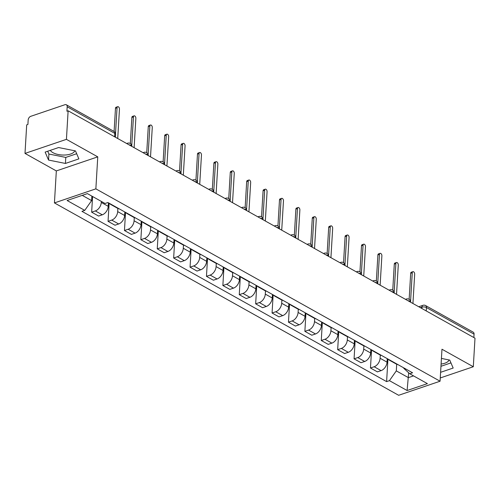 <?xml version="1.0" encoding="UTF-8"?>
<svg xmlns="http://www.w3.org/2000/svg" width="500" height="500" viewBox="0 0 500 500"><rect width="100%" height="100%" fill="white"/><g stroke="black" fill="none" stroke-linecap="round" stroke-linejoin="round"><path stroke-width="0.75" d="M74.756 150.775A12.506 5.55 3.4 0 1 65.975 154.956A12.506 5.55 3.4 0 1 52.95 152.662A12.506 5.55 3.4 0 1 50.312 150.35M66.431 139.35L25 153.419L56.331 170.925L54.431 202.919L398.644 395.288L440.075 381.219L95.862 188.85L97.762 156.856L66.431 139.35L68.125 110.8L475 338.188L473.306 366.737L441.975 349.225L440.075 381.219M25 153.419L26.694 124.869L27.906 124.456L28.169 120.013A3.206 2.119 -60.8 0 1 30.756 116.319L64.938 104.712A3.206 2.119 -60.8 0 1 66.331 104.781L113.956 131.4A3.206 2.119 119.2 0 1 114.812 133.381L67.181 106.762A3.206 2.119 -60.8 0 0 66.331 104.781M449.038 359.95A12.506 5.55 3.4 0 1 441.094 364.044M426.231 310.931L426.431 307.531A3.206 2.119 119.2 0 0 425.581 305.55L473.206 332.169A3.206 2.119 119.2 0 1 474.056 334.15L426.431 307.531A3.206 1.425 -176.6 0 0 421.912 307.175L420.419 307.681M473.856 337.544L474.056 334.15M440.269 377.956L473.306 366.737M67.181 106.762L66.919 111.213L68.125 110.8M101.344 201.412L101.287 202.444A7.375 4.869 119.2 0 1 95.337 210.931L91.65 212.181L98.594 216.056L102.275 214.806A7.375 4.869 -60.8 0 0 108.225 206.319L108.431 202.819M112.088 204.862A7.375 4.869 119.2 0 1 110.731 204.456A7.375 4.869 119.2 0 1 109.675 203.512M92.581 196.513L91.65 212.181M110.731 204.456L117.669 208.331A7.375 4.869 -60.8 0 0 119.025 208.738M117.875 208.438L117.688 211.612A7.375 4.869 119.2 0 1 111.737 220.094L108.05 221.344L114.994 225.225L118.675 223.975A7.375 4.869 -60.8 0 0 124.625 215.487L124.831 211.988M128.488 214.031A7.375 4.869 119.2 0 1 127.131 213.619A7.375 4.869 119.2 0 1 126.075 212.681M109.131 203.212L108.05 221.344M127.131 213.619L134.069 217.5A7.375 4.869 -60.8 0 0 135.425 217.906M134.275 217.6L134.088 220.775A7.375 4.869 119.2 0 1 128.138 229.262L124.456 230.512L131.394 234.394L135.075 233.137A7.375 4.869 -60.8 0 0 141.025 224.656L141.231 221.15M144.887 223.194A7.375 4.869 119.2 0 1 143.531 222.787A7.375 4.869 119.2 0 1 142.475 221.844M125.531 212.375L124.456 230.512M143.531 222.787L150.475 226.663A7.375 4.869 -60.8 0 0 151.825 227.075M150.675 226.769L150.488 229.944A7.375 4.869 119.2 0 1 144.537 238.425L140.856 239.681L147.794 243.556L151.481 242.306A7.375 4.869 -60.8 0 0 157.425 233.819L157.637 230.319M161.287 232.362A7.375 4.869 119.2 0 1 159.931 231.95A7.375 4.869 119.2 0 1 158.875 231.012M141.931 221.544L140.856 239.681M159.931 231.95L166.875 235.831A7.375 4.869 -60.8 0 0 168.225 236.238M167.075 235.931L166.887 239.106A7.375 4.869 119.2 0 1 160.938 247.594L157.256 248.844L164.194 252.725L167.881 251.469A7.375 4.869 -60.8 0 0 173.825 242.987L174.037 239.488M177.688 241.525A7.375 4.869 119.2 0 1 176.337 241.119A7.375 4.869 119.2 0 1 175.275 240.181M158.331 230.712L157.256 248.844M176.337 241.119L183.275 244.994A7.375 4.869 -60.8 0 0 184.625 245.406M183.481 245.1L183.287 248.275A7.375 4.869 119.2 0 1 177.344 256.762L173.656 258.012L180.594 261.887L184.281 260.637A7.375 4.869 -60.8 0 0 190.231 252.15L190.438 248.65M194.088 250.694A7.375 4.869 119.2 0 1 192.738 250.281A7.375 4.869 119.2 0 1 191.681 249.344M174.737 239.875L173.656 258.012M192.738 250.281L199.675 254.163A7.375 4.869 -60.8 0 0 201.031 254.569M199.881 254.262L199.694 257.438A7.375 4.869 119.2 0 1 193.744 265.925L190.056 267.175L197 271.056L200.681 269.806A7.375 4.869 -60.8 0 0 206.631 261.319L206.838 257.819M210.494 259.856A7.375 4.869 119.2 0 1 209.137 259.45A7.375 4.869 119.2 0 1 208.081 258.512M191.137 249.044L190.056 267.175M209.137 259.45L216.075 263.325A7.375 4.869 -60.8 0 0 217.431 263.738M216.281 263.431L216.094 266.606A7.375 4.869 119.2 0 1 210.144 275.094L206.462 276.344L213.4 280.219L217.081 278.969A7.375 4.869 -60.8 0 0 223.031 270.481L223.238 266.981M226.894 269.025A7.375 4.869 119.2 0 1 225.538 268.612A7.375 4.869 119.2 0 1 224.481 267.675M207.537 258.206L206.462 276.344M225.538 268.612L232.475 272.494A7.375 4.869 -60.8 0 0 233.831 272.9M232.681 272.6L232.494 275.769A7.375 4.869 119.2 0 1 226.544 284.256L222.862 285.506L229.8 289.387L233.481 288.137A7.375 4.869 -60.8 0 0 239.431 279.65L239.638 276.15M243.294 278.188A7.375 4.869 119.2 0 1 241.938 277.781A7.375 4.869 119.2 0 1 240.881 276.844M223.938 267.375L222.862 285.506M241.938 277.781L248.881 281.656A7.375 4.869 -60.8 0 0 250.231 282.069M249.081 281.762L248.894 284.938A7.375 4.869 119.2 0 1 242.944 293.425L239.262 294.675L246.2 298.55L249.887 297.3A7.375 4.869 -60.8 0 0 255.831 288.812L256.044 285.312M259.694 287.356A7.375 4.869 119.2 0 1 258.344 286.944A7.375 4.869 119.2 0 1 257.281 286.006M240.338 276.537L239.262 294.675M258.344 286.944L265.281 290.825A7.375 4.869 -60.8 0 0 266.631 291.231M265.481 290.931L265.294 294.106A7.375 4.869 119.2 0 1 259.344 302.587L255.662 303.837L262.6 307.719L266.288 306.469A7.375 4.869 -60.8 0 0 272.231 297.981L272.444 294.481M276.094 296.525A7.375 4.869 119.2 0 1 274.744 296.112A7.375 4.869 119.2 0 1 273.681 295.175M256.737 285.706L255.662 303.837M274.744 296.112L281.681 299.988A7.375 4.869 -60.8 0 0 283.038 300.4M281.887 300.094L281.694 303.269A7.375 4.869 119.2 0 1 275.75 311.756L272.062 313.006L279 316.881L282.688 315.631A7.375 4.869 -60.8 0 0 288.637 307.15L288.844 303.644M292.494 305.688A7.375 4.869 119.2 0 1 291.144 305.281A7.375 4.869 119.2 0 1 290.087 304.337M273.144 294.869L272.062 313.006M291.144 305.281L298.081 309.156A7.375 4.869 -60.8 0 0 299.438 309.569M298.288 309.262L298.1 312.438A7.375 4.869 119.2 0 1 292.15 320.919L288.463 322.175L295.406 326.05L299.088 324.8A7.375 4.869 -60.8 0 0 305.038 316.312L305.244 312.812M308.9 314.856A7.375 4.869 119.2 0 1 307.544 314.444A7.375 4.869 119.2 0 1 306.488 313.506M289.544 304.037L288.463 322.175M307.544 314.444L314.481 318.325A7.375 4.869 -60.8 0 0 315.837 318.731M314.688 318.425L314.5 321.6A7.375 4.869 119.2 0 1 308.55 330.087L304.869 331.337L311.806 335.219L315.487 333.963A7.375 4.869 -60.8 0 0 321.438 325.481L321.644 321.975M325.3 324.019A7.375 4.869 119.2 0 1 323.944 323.612A7.375 4.869 119.2 0 1 322.887 322.675M305.944 313.2L304.869 331.337M323.944 323.612L330.881 327.488A7.375 4.869 -60.8 0 0 332.238 327.9M331.087 327.594L330.9 330.769A7.375 4.869 119.2 0 1 324.95 339.25L321.269 340.506L328.206 344.381L331.887 343.131A7.375 4.869 -60.8 0 0 337.837 334.644L338.044 331.144M341.7 333.188A7.375 4.869 119.2 0 1 340.344 332.775A7.375 4.869 119.2 0 1 339.288 331.838M322.344 322.369L321.269 340.506M340.344 332.775L347.287 336.656A7.375 4.869 -60.8 0 0 348.638 337.062M347.488 336.756L347.3 339.931A7.375 4.869 119.2 0 1 341.35 348.419L337.669 349.669L344.606 353.55L348.294 352.294A7.375 4.869 -60.8 0 0 354.237 343.812L354.45 340.312M358.1 342.35A7.375 4.869 119.2 0 1 356.75 341.944A7.375 4.869 119.2 0 1 355.688 341.006M338.744 331.538L337.669 349.669M356.75 341.944L363.688 345.819A7.375 4.869 -60.8 0 0 365.037 346.231M363.888 345.925L363.7 349.1A7.375 4.869 119.2 0 1 357.756 357.587L354.069 358.837L361.006 362.713L364.694 361.463A7.375 4.869 -60.8 0 0 370.637 352.975L370.85 349.475M374.5 351.519A7.375 4.869 119.2 0 1 373.15 351.106A7.375 4.869 119.2 0 1 372.088 350.169M355.144 340.7L354.069 358.837M373.15 351.106L380.087 354.988A7.375 4.869 -60.8 0 0 381.444 355.394M380.294 355.094L380.1 358.263A7.375 4.869 119.2 0 1 374.156 366.75L370.469 368L377.406 371.881L381.094 370.631A7.375 4.869 -60.8 0 0 387.044 362.144L387.25 358.644M390.9 360.681A7.375 4.869 119.2 0 1 389.55 360.275A7.375 4.869 119.2 0 1 388.494 359.338M371.55 349.869L370.469 368M389.55 360.275L396.488 364.15A7.375 4.869 -60.8 0 0 397.844 364.562M82.25 195.362L91.619 200.6L91.881 196.125M91.619 200.6L84.763 210.375L67.1 200.506L87.394 193.612L105.056 203.487L107.894 202.519L412.575 372.794L409.738 373.762L427.4 383.631L407.106 390.525L389.444 380.65L396.3 370.875L408.387 377.631L413.537 375.881M84.763 210.375L81.925 211.337L386.606 381.613L389.444 380.65M54.431 202.919L95.862 188.85M56.331 170.925L97.762 156.856M78.888 158.875L75.469 150.919L58.594 147.537L45.138 152.106L48.55 160.062L65.425 163.444L78.888 158.875M440.6 372.312L453.169 368.044L449.75 360.094L441.425 358.419M408.675 372.794L407.106 390.525M396.694 364.256L396.3 370.875M409.738 373.762L403.787 368.331L403.812 367.9M387.95 359.031L386.606 381.613M47.706 151.231L48.913 154.037L65.788 157.419L76.675 153.725M65.788 157.419L65.425 163.444M48.913 154.037L48.55 160.062M440.962 366.287L450.956 362.894M114.1 131.481L115.475 108.3A1.844 1.119 -108.8 0 1 116.094 107.225L117.662 106.694A1.844 1.119 71.2 0 0 117.044 107.762L115.519 133.475M117.719 138.512L119.462 109.119A1.844 1.119 71.2 0 0 118.912 107.3A1.844 1.119 71.2 0 0 117.662 106.694M130.331 143.519L131.875 117.463A1.844 1.119 -108.8 0 1 132.494 116.394L134.062 115.862A1.844 1.119 71.2 0 0 133.444 116.931L131.75 145.512M134.119 147.681L135.863 118.281A1.844 1.119 71.2 0 0 135.312 116.469A1.844 1.119 71.2 0 0 134.062 115.862M146.731 152.681L148.275 126.631A1.844 1.119 -108.8 0 1 148.894 125.562L150.463 125.025A1.844 1.119 71.2 0 0 149.85 126.1L148.15 154.675M150.519 156.844L152.269 127.45A1.844 1.119 71.2 0 0 151.713 125.638A1.844 1.119 71.2 0 0 150.463 125.025M163.131 161.85L164.681 135.794A1.844 1.119 -108.8 0 1 165.294 134.725L166.863 134.194A1.844 1.119 71.2 0 0 166.25 135.262L164.55 163.844M166.919 166.012L168.669 136.613A1.844 1.119 71.2 0 0 168.113 134.8A1.844 1.119 71.2 0 0 166.863 134.194M179.531 171.012L181.081 144.963A1.844 1.119 -108.8 0 1 181.694 143.894L183.269 143.356A1.844 1.119 71.2 0 0 182.65 144.431L180.95 173.006M183.319 175.175L185.069 145.781A1.844 1.119 71.2 0 0 184.513 143.969A1.844 1.119 71.2 0 0 183.269 143.356M195.931 180.181L197.481 154.131A1.844 1.119 -108.8 0 1 198.094 153.056L199.669 152.525A1.844 1.119 71.2 0 0 199.05 153.594L197.35 182.175M199.725 184.344L201.469 154.944A1.844 1.119 71.2 0 0 200.912 153.131A1.844 1.119 71.2 0 0 199.669 152.525M212.331 189.35L213.881 163.294A1.844 1.119 -108.8 0 1 214.5 162.225L216.069 161.688A1.844 1.119 71.2 0 0 215.45 162.763L213.756 191.337M216.125 193.506L217.869 164.112A1.844 1.119 71.2 0 0 217.319 162.3A1.844 1.119 71.2 0 0 216.069 161.688M228.738 198.512L230.281 172.463A1.844 1.119 -108.8 0 1 230.9 171.388L232.469 170.856A1.844 1.119 71.2 0 0 231.85 171.925L230.156 200.506M232.525 202.675L234.269 173.281A1.844 1.119 71.2 0 0 233.719 171.462A1.844 1.119 71.2 0 0 232.469 170.856M245.138 207.681L246.681 181.625A1.844 1.119 -108.8 0 1 247.3 180.556L248.869 180.025A1.844 1.119 71.2 0 0 248.256 181.094L246.556 209.669M248.925 211.844L250.675 182.444A1.844 1.119 71.2 0 0 250.119 180.631A1.844 1.119 71.2 0 0 248.869 180.025M261.537 216.844L263.087 190.794A1.844 1.119 -108.8 0 1 263.7 189.719L265.269 189.188A1.844 1.119 71.2 0 0 264.656 190.256L262.956 218.837M265.325 221.006L267.075 191.612A1.844 1.119 71.2 0 0 266.519 189.794A1.844 1.119 71.2 0 0 265.269 189.188M277.938 226.012L279.488 199.956A1.844 1.119 -108.8 0 1 280.1 198.888L281.675 198.356A1.844 1.119 71.2 0 0 281.056 199.425L279.356 228.006M281.725 230.175L283.475 200.775A1.844 1.119 71.2 0 0 282.919 198.962A1.844 1.119 71.2 0 0 281.675 198.356M294.337 235.175L295.887 209.125A1.844 1.119 -108.8 0 1 296.506 208.056L298.075 207.519A1.844 1.119 71.2 0 0 297.456 208.588L295.763 237.169M298.131 239.338L299.875 209.944A1.844 1.119 71.2 0 0 299.319 208.125A1.844 1.119 71.2 0 0 298.075 207.519M310.738 244.344L312.288 218.287A1.844 1.119 -108.8 0 1 312.906 217.219L314.475 216.688A1.844 1.119 71.2 0 0 313.856 217.756L312.162 246.337M314.531 248.506L316.275 219.106A1.844 1.119 71.2 0 0 315.725 217.294A1.844 1.119 71.2 0 0 314.475 216.688M327.144 253.506L328.688 227.456A1.844 1.119 -108.8 0 1 329.306 226.388L330.875 225.85A1.844 1.119 71.2 0 0 330.262 226.925L328.562 255.5M330.931 257.669L332.675 228.275A1.844 1.119 71.2 0 0 332.125 226.462A1.844 1.119 71.2 0 0 330.875 225.85M343.544 262.675L345.087 236.619A1.844 1.119 -108.8 0 1 345.706 235.55L347.275 235.019A1.844 1.119 71.2 0 0 346.662 236.088L344.963 264.669M347.331 266.837L349.081 237.438A1.844 1.119 71.2 0 0 348.525 235.625A1.844 1.119 71.2 0 0 347.275 235.019M359.944 271.837L361.494 245.787A1.844 1.119 -108.8 0 1 362.106 244.719L363.675 244.181A1.844 1.119 71.2 0 0 363.062 245.256L361.362 273.831M363.731 276L365.481 246.606A1.844 1.119 71.2 0 0 364.925 244.794A1.844 1.119 71.2 0 0 363.675 244.181M376.344 281.006L377.894 254.956A1.844 1.119 -108.8 0 1 378.506 253.881L380.081 253.35A1.844 1.119 71.2 0 0 379.462 254.419L377.762 283M380.138 285.169L381.881 255.769A1.844 1.119 71.2 0 0 381.325 253.956A1.844 1.119 71.2 0 0 380.081 253.35M392.744 290.175L394.294 264.119A1.844 1.119 -108.8 0 1 394.913 263.05L396.481 262.519A1.844 1.119 71.2 0 0 395.863 263.587L394.169 292.162M396.538 294.337L398.281 264.938A1.844 1.119 71.2 0 0 397.725 263.125A1.844 1.119 71.2 0 0 396.481 262.519M409.144 299.337L410.694 273.288A1.844 1.119 -108.8 0 1 411.312 272.213L412.881 271.681A1.844 1.119 71.2 0 0 412.262 272.75L410.569 301.331M412.938 303.5L414.681 274.106A1.844 1.119 71.2 0 0 414.131 272.288A1.844 1.119 71.2 0 0 412.881 271.681M405.775 299.5A3.206 1.944 -108.8 0 1 406.413 299.019A3.206 3.206 0 0 1 410.644 302.219A3.206 1.425 -176.6 0 0 409.856 301.238A3.206 1.425 -176.6 0 0 407.856 300.663M389.375 290.331A3.206 1.944 -108.8 0 1 390.012 289.85A3.206 3.206 0 0 1 394.244 293.056A3.206 1.425 -176.6 0 0 393.456 292.069A3.206 1.425 -176.6 0 0 391.456 291.494M372.975 281.169A3.206 1.944 -108.8 0 1 373.606 280.688A3.206 3.206 0 0 1 377.844 283.888A3.206 1.425 -176.6 0 0 377.056 282.906A3.206 1.425 -176.6 0 0 375.056 282.331M356.575 272A3.206 1.944 -108.8 0 1 357.206 271.519A3.206 3.206 0 0 1 361.444 274.725A3.206 1.425 -176.6 0 0 360.656 273.738A3.206 1.425 -176.6 0 0 358.656 273.163M340.175 262.838A3.206 1.944 -108.8 0 1 340.806 262.356A3.206 3.206 0 0 1 345.044 265.556A3.206 1.425 -176.6 0 0 344.256 264.569A3.206 1.425 -176.6 0 0 342.256 264M323.775 253.669A3.206 1.944 -108.8 0 1 324.406 253.188A3.206 3.206 0 0 1 328.638 256.388A3.206 1.425 -176.6 0 0 327.856 255.406A3.206 1.425 -176.6 0 0 325.85 254.831M307.369 244.506A3.206 1.944 -108.8 0 1 308.006 244.025A3.206 3.206 0 0 1 312.238 247.225A3.206 1.425 -176.6 0 0 311.45 246.238A3.206 1.425 -176.6 0 0 309.45 245.669M290.969 235.338A3.206 1.944 -108.8 0 1 291.606 234.856A3.206 3.206 0 0 1 295.837 238.056A3.206 1.425 -176.6 0 0 295.05 237.075A3.206 1.425 -176.6 0 0 293.05 236.5M274.569 226.175A3.206 1.944 -108.8 0 1 275.2 225.694A3.206 3.206 0 0 1 279.438 228.894A3.206 1.425 -176.6 0 0 278.65 227.906A3.206 1.425 -176.6 0 0 276.65 227.338M258.169 217.006A3.206 1.944 -108.8 0 1 258.8 216.525A3.206 3.206 0 0 1 263.038 219.725A3.206 1.425 -176.6 0 0 262.25 218.744A3.206 1.425 -176.6 0 0 260.25 218.169M241.769 207.838A3.206 1.944 -108.8 0 1 242.4 207.356A3.206 3.206 0 0 1 246.637 210.562A3.206 1.425 -176.6 0 0 245.85 209.575A3.206 1.425 -176.6 0 0 243.85 209M225.369 198.675A3.206 1.944 -108.8 0 1 226 198.194A3.206 3.206 0 0 1 230.231 201.394A3.206 1.425 -176.6 0 0 229.444 200.413A3.206 1.425 -176.6 0 0 227.444 199.838M208.962 189.506A3.206 1.944 -108.8 0 1 209.6 189.025A3.206 3.206 0 0 1 213.831 192.231A3.206 1.425 -176.6 0 0 213.044 191.244A3.206 1.425 -176.6 0 0 211.044 190.669M192.562 180.344A3.206 1.944 -108.8 0 1 193.2 179.862A3.206 3.206 0 0 1 197.431 183.062A3.206 1.425 -176.6 0 0 196.644 182.075A3.206 1.425 -176.6 0 0 194.644 181.506M176.163 171.175A3.206 1.944 -108.8 0 1 176.794 170.694A3.206 3.206 0 0 1 181.031 173.9A3.206 1.425 -176.6 0 0 180.244 172.913A3.206 1.425 -176.6 0 0 178.244 172.338M159.762 162.013A3.206 1.944 -108.8 0 1 160.394 161.531A3.206 3.206 0 0 1 164.631 164.731A3.206 1.425 -176.6 0 0 163.844 163.744A3.206 1.425 -176.6 0 0 161.844 163.175M143.363 152.844A3.206 1.944 -108.8 0 1 143.994 152.363A3.206 3.206 0 0 1 148.231 155.562A3.206 1.425 -176.6 0 0 147.444 154.581A3.206 1.425 -176.6 0 0 145.444 154.006M126.956 143.681A3.206 1.944 -108.8 0 1 127.594 143.2A3.206 3.206 0 0 1 131.825 146.4A3.206 1.425 -176.6 0 0 131.037 145.412A3.206 1.425 -176.6 0 0 129.037 144.844M421.838 308.475L421.912 307.175A3.206 1.944 71.2 0 1 422.981 305.312L418.756 306.75M387.044 362.144L380.1 358.263M370.637 352.975L363.7 349.1M354.237 343.812L347.3 339.931M337.837 334.644L330.9 330.769M321.438 325.481L314.5 321.6M305.038 316.312L298.1 312.438M288.637 307.15L281.694 303.269M272.231 297.981L265.294 294.106M255.831 288.812L248.894 284.938M239.431 279.65L232.494 275.769M223.031 270.481L216.094 266.606M206.631 261.319L199.694 257.438M190.231 252.15L183.287 248.275M173.825 242.987L166.887 239.106M157.425 233.819L150.488 229.944M141.025 224.656L134.088 220.775M124.625 215.487L117.688 211.612M108.225 206.319L101.287 202.444M364.694 361.463L357.756 357.587M348.294 352.294L341.35 348.419M331.887 343.131L324.95 339.25M315.487 333.963L308.55 330.087M299.088 324.8L292.15 320.919M282.688 315.631L275.75 311.756M266.288 306.469L259.344 302.587M249.887 297.3L242.944 293.425M233.481 288.137L226.544 284.256M217.081 278.969L210.144 275.094M200.681 269.806L193.744 265.925M184.281 260.637L177.344 256.762M167.881 251.469L160.938 247.594M151.481 242.306L144.537 238.425M135.075 233.137L128.138 229.262M118.675 223.975L111.737 220.094M102.275 214.806L95.337 210.931M381.094 370.631L374.156 366.75M115.425 137.231L115.594 134.388A3.206 1.425 -176.6 0 0 114.812 133.381L114.606 136.775M117.044 107.762L115.475 108.3M133.444 116.931L131.875 117.463M149.85 126.1L148.275 126.631M166.25 135.262L164.681 135.794M182.65 144.431L181.081 144.963M199.05 153.594L197.481 154.131M215.45 162.763L213.881 163.294M231.85 171.925L230.281 172.463M248.256 181.094L246.681 181.625M264.656 190.256L263.087 190.794M281.056 199.425L279.488 199.956M297.456 208.588L295.887 209.125M313.856 217.756L312.288 218.287M330.262 226.925L328.688 227.456M346.662 236.088L345.087 236.619M363.062 245.256L361.494 245.787M379.462 254.419L377.894 254.956M395.863 263.587L394.294 264.119M412.262 272.75L410.694 273.288M127.594 143.2L126.662 143.512M143.994 152.363L143.062 152.681M160.394 161.531L159.462 161.844M176.794 170.694L175.869 171.012M193.2 179.862L192.269 180.175M209.6 189.025L208.669 189.344M226 198.194L225.069 198.506M242.4 207.356L241.469 207.675M258.8 216.525L257.875 216.844M275.2 225.694L274.275 226.006M291.606 234.856L290.675 235.175M308.006 244.025L307.075 244.338M324.406 253.188L323.475 253.506M340.806 262.356L339.875 262.669M357.206 271.519L356.281 271.837M373.606 280.688L372.681 281M390.012 289.85L389.081 290.169M406.413 299.019L405.481 299.331M425.581 305.55A3.206 3.206 0 0 0 422.981 305.312M115.594 134.388A3.206 3.206 0 0 0 113.956 131.4"/></g></svg>
